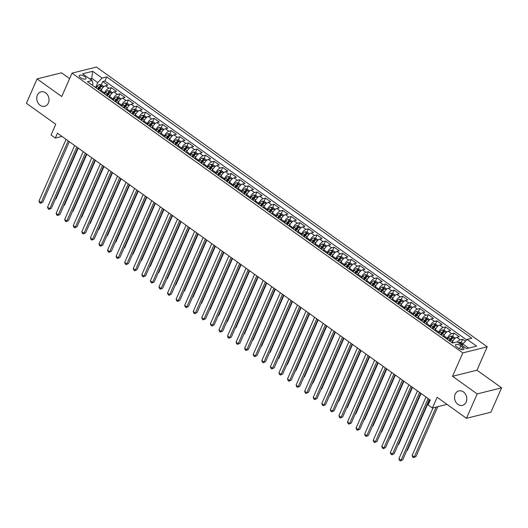 <?xml version="1.0" encoding="UTF-8"?>
<svg xmlns="http://www.w3.org/2000/svg" width="528" height="528" viewBox="0 0 528 528"><rect width="100%" height="100%" fill="white"/><g stroke="black" fill="none" stroke-linecap="round" stroke-linejoin="round"><path stroke-width="0.79" d="M48.378 102.986A7.445 6.039 76 0 1 44.689 106.286A7.445 6.039 76 0 1 38.214 103.25A7.445 6.039 76 0 1 37.402 95.132A7.445 6.039 76 0 1 41.092 91.832A7.445 6.039 76 0 1 47.566 94.875A7.445 6.039 76 0 1 48.378 102.986M466.158 402.065A7.445 6.039 76 0 1 462.475 405.365A7.445 6.039 76 0 1 455.994 402.329A7.445 6.039 76 0 1 455.189 394.211A7.445 6.039 76 0 1 458.872 390.911A7.445 6.039 76 0 1 465.353 393.954A7.445 6.039 76 0 1 466.158 402.065M80.513 77.636A3.722 1.505 23.7 0 0 86.038 78.606A3.722 1.505 23.7 0 0 84.744 76.586A3.722 1.505 23.7 0 0 79.22 75.616A3.722 1.505 23.7 0 0 80.513 77.636M69.61 78.599L61.532 72.818L37.099 78.896L26.4 103.27L55.75 124.285L51.044 135.003L55.328 138.072L61.967 136.422M487.232 346.81L96.446 67.056L72.006 73.141L462.799 352.895L487.232 346.81L476.962 370.207L452.522 376.292L477.167 393.928L501.6 387.842L476.962 370.207M501.6 387.842L490.901 412.216L466.468 418.301L437.111 397.287L432.406 408.012L447.011 404.375M477.167 393.928L466.468 418.301M465.445 341.213L462.647 339.214L461.215 342.481M452.093 342.745L452.456 341.92A4.653 1.973 -54.4 0 1 456.812 337.359L459.221 336.758L454.08 333.076L452.648 336.343M451.598 338.725L451.11 339.841M443.52 336.613L443.89 335.782A4.653 1.973 125.6 0 1 448.239 331.228L450.655 330.627L445.507 326.944L444.074 330.211M443.032 332.594L442.543 333.709M434.953 330.475L435.316 329.644A4.653 1.973 125.6 0 1 439.672 325.09L442.081 324.489L436.94 320.806L435.508 324.073M434.458 326.456L433.97 327.571M426.38 324.344L426.749 323.512A4.653 1.973 125.6 0 1 431.099 318.952L433.514 318.358L428.366 314.675L426.934 317.942M425.891 320.324L425.403 321.44M417.813 318.206L418.176 317.374A4.653 1.973 125.6 0 1 422.532 312.82L424.941 312.22L419.8 308.537L418.367 311.804M417.318 314.186L416.83 315.302M409.246 312.074L409.609 311.243A4.653 1.973 125.6 0 1 413.959 306.682L416.374 306.082L411.233 302.405L409.794 305.672M408.751 308.055L408.263 309.164M400.673 305.936L401.036 305.105A4.653 1.973 125.6 0 1 405.392 300.551L407.801 299.95L402.659 296.267L401.227 299.534M400.178 301.917L399.689 303.032M392.106 299.805L392.469 298.973A4.653 1.973 125.6 0 1 396.818 294.413L399.234 293.812L394.093 290.136L392.654 293.396M391.611 295.779L391.123 296.894M383.533 293.667L383.896 292.835A4.653 1.973 125.6 0 1 388.252 288.281L390.661 287.681L385.519 283.998L384.087 287.265M383.038 289.648L382.549 290.763M374.966 287.536L375.329 286.704A4.653 1.973 125.6 0 1 379.678 282.143L382.094 281.543L376.952 277.867L375.514 281.127M374.471 283.51L373.982 284.625M366.392 281.398L366.755 280.566A4.653 1.973 125.6 0 1 371.111 276.012L373.52 275.411L368.379 271.729L366.947 274.996M365.904 277.378L365.409 278.494M357.826 275.26L358.189 274.435A4.653 1.973 125.6 0 1 362.545 269.874L364.954 269.273L359.812 265.591L358.373 268.858M357.331 271.24L356.842 272.356M349.252 269.128L349.615 268.297A4.653 1.973 125.6 0 1 353.971 263.743L356.38 263.142L351.239 259.459L349.807 262.726M348.764 265.109L348.269 266.224M340.685 262.99L341.048 262.165A4.653 1.973 125.6 0 1 345.404 257.605L347.813 257.004L342.672 253.321L341.24 256.588M340.19 258.971L339.702 260.086M332.112 256.859L332.482 256.027A4.653 1.973 125.6 0 1 336.831 251.473L339.24 250.873L334.099 247.19L332.666 250.457M331.624 252.839L331.129 253.955M323.545 250.721L323.908 249.889A4.653 1.973 125.6 0 1 328.264 245.335L330.673 244.735L325.532 241.052L324.1 244.319M323.05 246.701L322.562 247.817M314.972 244.589L315.341 243.758A4.653 1.973 125.6 0 1 319.691 239.197L322.1 238.603L316.958 234.92L315.526 238.187M314.483 240.57L313.995 241.685M306.405 238.451L306.768 237.62A4.653 1.973 125.6 0 1 311.124 233.066L313.533 232.465L308.392 228.782L306.959 232.049M305.91 234.432L305.422 235.547M297.832 232.32L298.201 231.488A4.653 1.973 125.6 0 1 302.551 226.928L304.96 226.327L299.818 222.651L298.386 225.918M297.343 228.301L296.855 229.409M289.265 226.182L289.628 225.35A4.653 1.973 125.6 0 1 293.984 220.796L296.393 220.196L291.251 216.513L289.819 219.78M288.77 222.163L288.281 223.278M280.691 220.051L281.061 219.219A4.653 1.973 125.6 0 1 285.41 214.658L287.826 214.058L282.678 210.382L281.246 213.642M280.203 216.025L279.715 217.14M272.125 213.913L272.488 213.081A4.653 1.973 125.6 0 1 276.844 208.527L279.253 207.926L274.111 204.244L272.679 207.511M271.63 209.893L271.141 211.009M263.551 207.781L263.921 206.95A4.653 1.973 125.6 0 1 268.27 202.389L270.686 201.788L265.538 198.112L264.106 201.373M263.063 203.755L262.574 204.871M254.984 201.643L255.347 200.812A4.653 1.973 125.6 0 1 259.703 196.258L262.112 195.657L256.971 191.974L255.539 195.241M254.489 197.624L254.001 198.739M246.418 195.512L246.781 194.68A4.653 1.973 125.6 0 1 251.13 190.12L253.546 189.519L248.404 185.843L246.965 189.103M245.923 191.486L245.434 192.601M237.844 189.374L238.207 188.542A4.653 1.973 125.6 0 1 242.563 183.988L244.972 183.388L239.831 179.705L238.399 182.972M237.349 185.354L236.861 186.47M229.277 183.236L229.64 182.411A4.653 1.973 125.6 0 1 233.99 177.85L236.405 177.25L231.264 173.567L229.825 176.834M228.782 179.216L228.294 180.332M220.704 177.104L221.067 176.273A4.653 1.973 125.6 0 1 225.423 171.719L227.832 171.118L222.691 167.435L221.258 170.702M220.209 173.085L219.721 174.2M212.137 170.966L212.5 170.141A4.653 1.973 125.6 0 1 216.85 165.581L219.265 164.98L214.124 161.297L212.685 164.564M211.642 166.947L211.154 168.062M203.564 164.835L203.927 164.003A4.653 1.973 125.6 0 1 208.283 159.449L210.692 158.849L205.55 155.166L204.118 158.433M203.075 160.816L202.58 161.931M194.997 158.697L195.36 157.865A4.653 1.973 125.6 0 1 199.716 153.311L202.125 152.711L196.984 149.028L195.545 152.295M194.502 154.678L194.014 155.793M186.424 152.566L186.787 151.734A4.653 1.973 125.6 0 1 191.143 147.173L193.552 146.579L188.41 142.897L186.978 146.164M185.935 148.546L185.44 149.662M177.857 146.428L178.22 145.596A4.653 1.973 125.6 0 1 182.576 141.042L184.985 140.441L179.843 136.759L178.411 140.026M177.362 142.408L176.873 143.524M169.283 140.296L169.653 139.465A4.653 1.973 125.6 0 1 174.002 134.904L176.411 134.303L171.27 130.627L169.838 133.894M168.795 136.277L168.3 137.386M160.717 134.158L161.08 133.327A4.653 1.973 125.6 0 1 165.436 128.773L167.845 128.172L162.703 124.489L161.271 127.756M160.222 130.139L159.733 131.254M152.143 128.027L152.513 127.195A4.653 1.973 125.6 0 1 156.862 122.635L159.271 122.034L154.13 118.358L152.698 121.618M151.655 124.001L151.166 125.116M143.576 121.889L143.939 121.057A4.653 1.973 125.6 0 1 148.295 116.503L150.704 115.903L145.563 112.22L144.131 115.487M143.081 117.869L142.593 118.985M135.003 115.757L135.373 114.926A4.653 1.973 125.6 0 1 139.722 110.365L142.131 109.765L136.99 106.088L135.557 109.349M134.515 111.731L134.026 112.847M126.436 109.619L126.799 108.788A4.653 1.973 125.6 0 1 131.155 104.234L133.564 103.633L128.423 99.95L126.991 103.217M125.941 105.6L125.453 106.715M117.863 103.481L118.232 102.656A4.653 1.973 125.6 0 1 122.582 98.096L124.997 97.495L119.849 93.812L118.417 97.079M117.374 99.462L116.886 100.577M109.296 97.35L109.659 96.518A4.653 1.973 125.6 0 1 114.015 91.964L116.424 91.364L111.283 87.681L109.85 90.948M108.801 93.331L108.313 94.446M432.406 408.012L428.122 404.943L430.261 400.066L57.466 133.201L55.328 138.072M462.693 347.213L460.812 345.866A3.604 1.452 23.7 0 0 455.459 344.923A3.604 1.452 23.7 0 0 456.713 346.883L458.601 348.236A3.604 1.452 23.7 0 0 463.947 349.173A3.604 1.452 23.7 0 0 462.693 347.213L461.657 349.576M92.36 85.226L92.987 83.794L92.063 80.553L87.437 81.701L452.516 343.048L457.142 341.9L466.567 348.645L476.606 346.15L467.181 339.398L471.801 338.25L106.722 76.903L102.102 78.052L97.746 82.606L91.747 78.316L89.661 78.83M92.063 80.553L82.632 73.801L92.671 71.306L102.102 78.052M104.155 93.667L104.518 92.836A4.653 1.973 -54.4 0 1 108.874 88.282L111.283 87.681M100.723 91.212L101.092 90.387L104.518 92.836M112.721 99.805L113.091 98.974A4.653 1.973 -54.4 0 1 117.44 94.413L119.849 93.812M121.295 105.937L121.658 105.105A4.653 1.973 -54.4 0 1 126.014 100.551L128.423 99.95M129.862 112.075L130.231 111.243A4.653 1.973 -54.4 0 1 134.581 106.689L136.99 106.088M138.435 118.206L138.798 117.381A4.653 1.973 -54.4 0 1 143.154 112.82L145.563 112.22M147.002 124.344L147.365 123.512A4.653 1.973 -54.4 0 1 151.721 118.958L154.13 118.358M155.575 130.475L155.938 129.65A4.653 1.973 -54.4 0 1 160.294 125.09L162.703 124.489M164.142 136.613L164.505 135.782A4.653 1.973 -54.4 0 1 168.861 131.228L171.27 130.627M172.715 142.751L173.078 141.92A4.653 1.973 -54.4 0 1 177.434 137.359L179.843 136.759M181.282 148.883L181.645 148.051A4.653 1.973 -54.4 0 1 186.001 143.497L188.41 142.897M189.856 155.021L190.219 154.189A4.653 1.973 -54.4 0 1 194.568 149.629L196.984 149.028M198.422 161.152L198.785 160.321A4.653 1.973 -54.4 0 1 203.141 155.767L205.55 155.166M206.996 167.29L207.359 166.459A4.653 1.973 -54.4 0 1 211.708 161.898L214.124 161.297M215.563 173.422L215.926 172.59A4.653 1.973 -54.4 0 1 220.282 168.036L222.691 167.435M224.129 179.56L224.499 178.728A4.653 1.973 -54.4 0 1 228.848 174.167L231.264 173.567M232.703 185.691L233.066 184.859A4.653 1.973 -54.4 0 1 237.422 180.305L239.831 179.705M241.27 191.829L241.639 190.997A4.653 1.973 -54.4 0 1 245.989 186.437L248.404 185.843M249.843 197.96L250.206 197.129A4.653 1.973 -54.4 0 1 254.562 192.575L256.971 191.974M258.41 204.098L258.779 203.267A4.653 1.973 -54.4 0 1 263.129 198.713L265.538 198.112M266.983 210.23L267.346 209.405A4.653 1.973 -54.4 0 1 271.702 204.844L274.111 204.244M275.55 216.368L275.92 215.536A4.653 1.973 -54.4 0 1 280.269 210.982L282.678 210.382M284.123 222.499L284.486 221.674A4.653 1.973 -54.4 0 1 288.842 217.114L291.251 216.513M292.69 228.637L293.06 227.806A4.653 1.973 -54.4 0 1 297.409 223.252L299.818 222.651M301.264 234.775L301.627 233.944A4.653 1.973 -54.4 0 1 305.983 229.383L308.392 228.782M309.83 240.907L310.193 240.075A4.653 1.973 -54.4 0 1 314.549 235.521L316.958 234.92M318.404 247.045L318.767 246.213A4.653 1.973 -54.4 0 1 323.123 241.652L325.532 241.052M326.971 253.176L327.334 252.344A4.653 1.973 -54.4 0 1 331.69 247.79L334.099 247.19M335.544 259.314L335.907 258.482A4.653 1.973 -54.4 0 1 340.263 253.922L342.672 253.321M344.111 265.445L344.474 264.614A4.653 1.973 -54.4 0 1 348.83 260.06L351.239 259.459M352.684 271.583L353.047 270.752A4.653 1.973 -54.4 0 1 357.397 266.191L359.812 265.591M361.251 277.715L361.614 276.883A4.653 1.973 -54.4 0 1 365.97 272.329L368.379 271.729M369.824 283.853L370.187 283.021A4.653 1.973 -54.4 0 1 374.537 278.467L376.952 277.867M378.391 289.984L378.754 289.159A4.653 1.973 -54.4 0 1 383.11 284.599L385.519 283.998M386.958 296.122L387.328 295.291A4.653 1.973 -54.4 0 1 391.677 290.737L394.093 290.136M395.531 302.254L395.894 301.429A4.653 1.973 -54.4 0 1 400.25 296.868L402.659 296.267M404.098 308.392L404.468 307.56A4.653 1.973 -54.4 0 1 408.817 303.006L411.233 302.405M412.672 314.53L413.035 313.698A4.653 1.973 -54.4 0 1 417.391 309.137L419.8 308.537M421.238 320.661L421.608 319.829A4.653 1.973 -54.4 0 1 425.957 315.275L428.366 314.675M429.812 326.799L430.175 325.967A4.653 1.973 -54.4 0 1 434.531 321.407L436.94 320.806M438.379 332.93L438.748 332.099A4.653 1.973 -54.4 0 1 443.098 327.545L445.507 326.944M446.952 339.068L447.315 338.237A4.653 1.973 -54.4 0 1 451.671 333.676L454.08 333.076M457.327 342.032A4.653 1.973 -54.4 0 1 460.238 339.814L462.647 339.214M466.653 339.946L104.927 80.995L102.709 81.543L101.277 84.81M101.092 90.387A4.653 1.973 125.6 0 1 105.442 85.826L107.857 85.226L102.709 81.543M468.653 348.13L462.825 343.959L467.181 339.398M462.152 345.49L462.825 343.959M452.522 376.292L462.799 352.895M37.099 78.896L61.736 96.538L72.006 73.141M91.073 79.847L91.747 78.316L92.671 71.306M95.581 87.536L97.746 82.606M100.234 87.193L99.746 88.308M104.927 80.995L106.722 76.903M428.149 398.561L401.062 460.258L398.924 458.726L426.01 397.023M429.271 399.359L402.719 459.848L400.363 460.944L399.505 460.33L398.924 458.726M402.719 459.848L400.363 460.944M463.069 343.702L461.393 342.5L459.215 342.217A3.082 1.307 125.6 0 0 458.291 342.725M433.019 407.86L412.13 455.44L414.275 456.971L415.925 456.562L437.831 406.659M460.944 344.626A3.082 1.307 -54.4 0 1 461.327 344.362L460.297 343.629A3.082 1.307 125.6 0 0 459.914 343.886M415.925 456.562L413.569 457.657L414.275 456.971L436.181 407.075M413.569 457.657L412.711 457.043L412.13 455.44M419.582 392.423L392.495 454.126L390.35 452.588L417.437 390.892M420.697 393.221L394.145 453.71L391.789 454.806L390.931 454.192L390.35 452.588M394.145 453.71L391.789 454.806M411.008 386.285L383.922 447.988L381.784 446.457L408.87 384.754M412.13 387.09L385.579 447.579L383.222 448.675L382.364 448.061L381.784 446.457M385.579 447.579L383.222 448.675M402.442 380.153L375.355 441.857L373.21 440.319L400.297 378.622M403.557 380.952L377.005 441.441L374.649 442.537L373.798 441.923L373.21 440.319M377.005 441.441L374.649 442.537M393.868 374.015L366.788 435.719L364.643 434.188L391.73 372.484M394.99 374.821L368.438 435.31L366.082 436.405L365.224 435.791L364.643 434.188M368.438 435.31L366.082 436.405M455.327 338.158L452.826 336.369L450.648 336.085A3.082 1.307 125.6 0 0 448.49 337.887L447.407 339.392M453.512 340.085A3.082 1.307 125.6 0 0 452.78 340.956L451.691 342.461M406.791 450.562L407.352 450.424L429.653 399.63M450.067 341.299L451.15 339.788A3.082 1.307 -54.4 0 1 452.753 338.23L451.73 337.491A3.082 1.307 125.6 0 0 450.12 339.055L449.038 340.56M449.559 340.93L450.635 339.431A1.571 0.667 -54.4 0 1 451.11 338.897L451.73 337.491M407.352 450.424L406.692 450.787M446.754 332.026L444.253 330.231L442.075 329.947A3.082 1.307 125.6 0 0 439.923 331.749L438.841 333.26M444.946 333.953A3.082 1.307 125.6 0 0 444.206 334.818L443.124 336.329M398.224 444.431L398.785 444.292L421.08 393.499M441.494 335.161L442.576 333.656A3.082 1.307 -54.4 0 1 444.187 332.092L443.157 331.36A3.082 1.307 125.6 0 0 441.553 332.917L440.464 334.422M440.986 334.798L442.068 333.293A1.571 0.667 -54.4 0 1 442.543 332.759L443.157 331.36M398.785 444.292L398.125 444.655M438.187 325.888L435.686 324.1L433.508 323.816A3.082 1.307 125.6 0 0 431.35 325.618L430.267 327.122M436.372 327.815A3.082 1.307 125.6 0 0 435.64 328.687L434.557 330.191M389.651 438.293L390.212 438.154L412.513 387.361M432.927 329.023L434.009 327.518A3.082 1.307 -54.4 0 1 435.613 325.961L434.59 325.222A3.082 1.307 125.6 0 0 432.98 326.786L431.897 328.291M432.419 328.66L433.495 327.162A1.571 0.667 -54.4 0 1 433.97 326.627L434.59 325.222M390.212 438.154L389.552 438.517M429.614 319.757L427.112 317.962L424.934 317.678A3.082 1.307 125.6 0 0 422.783 319.48L421.7 320.991M427.805 321.684A3.082 1.307 125.6 0 0 427.066 322.549L425.984 324.06M381.084 432.161L381.645 432.023L403.94 381.229M424.354 322.892L425.436 321.387A3.082 1.307 -54.4 0 1 427.046 319.823L426.017 319.09A3.082 1.307 125.6 0 0 424.413 320.648L423.331 322.153M423.845 322.529L424.928 321.024A1.571 0.667 -54.4 0 1 425.403 320.489L426.017 319.09M381.645 432.023L380.985 432.386M385.301 367.884L358.215 429.587L356.07 428.05L383.156 366.346M386.417 368.683L359.865 429.172L357.509 430.267L356.657 429.653L356.07 428.05M359.865 429.172L357.509 430.267M421.047 313.619L418.546 311.83L416.368 311.546A3.082 1.307 125.6 0 0 414.209 313.348L413.127 314.853M419.232 315.546A3.082 1.307 125.6 0 0 418.499 316.417L417.417 317.922M372.511 426.023L373.078 425.885L395.373 375.091M415.787 316.754L416.869 315.249A3.082 1.307 -54.4 0 1 418.473 313.691L417.45 312.952A3.082 1.307 125.6 0 0 415.84 314.51L414.757 316.021M415.279 316.391L416.354 314.893A1.571 0.667 -54.4 0 1 416.83 314.358L417.45 312.952M373.078 425.885L372.412 426.248M376.728 361.746L349.648 423.449L347.503 421.918L374.59 360.215M377.85 362.551L351.298 423.04L348.942 424.136L348.084 423.522L347.503 421.918M351.298 423.04L348.942 424.136M412.48 307.481L409.972 305.692L407.794 305.408A3.082 1.307 125.6 0 0 405.643 307.21L404.56 308.722M410.665 309.408A3.082 1.307 125.6 0 0 409.926 310.279L408.844 311.784M363.944 419.892L364.505 419.747L386.8 368.96M407.213 310.622L408.296 309.111A3.082 1.307 -54.4 0 1 409.906 307.553L408.877 306.821A3.082 1.307 125.6 0 0 407.273 308.378L406.19 309.883M406.705 310.259L407.788 308.755A1.571 0.667 -54.4 0 1 408.263 308.22L408.877 306.821M364.505 419.747L363.845 420.116M368.161 355.615L341.075 417.318L338.93 415.78L366.016 354.077M369.277 356.413L342.725 416.902L340.369 417.998L339.517 417.384L338.93 415.78M342.725 416.902L340.369 417.998M403.907 301.349L401.405 299.561L399.227 299.27A3.082 1.307 125.6 0 0 397.069 301.079L395.987 302.584M402.092 303.277A3.082 1.307 125.6 0 0 401.359 304.148L400.277 305.653M355.37 413.754L355.938 413.615L378.233 362.822M398.647 304.484L399.729 302.98A3.082 1.307 -54.4 0 1 401.333 301.422L400.31 300.683A3.082 1.307 125.6 0 0 398.699 302.24L397.617 303.752M398.138 304.121L399.221 302.623A1.571 0.667 -54.4 0 1 399.689 302.089L400.31 300.683M355.938 413.615L355.271 413.978M359.588 349.477L332.508 411.18L330.363 409.649L357.449 347.945M360.71 350.282L334.158 410.771L331.802 411.866L330.944 411.253L330.363 409.649M334.158 410.771L331.802 411.866M395.34 295.211L392.839 293.423L390.661 293.139A3.082 1.307 125.6 0 0 388.502 294.941L387.42 296.452M393.525 297.139A3.082 1.307 125.6 0 0 392.786 298.01L391.703 299.515M346.804 407.623L347.365 407.477L369.659 356.69M390.073 298.353L391.162 296.842A3.082 1.307 -54.4 0 1 392.766 295.284L391.736 294.545A3.082 1.307 125.6 0 0 390.133 296.109L389.05 297.614M389.572 297.99L390.647 296.485A1.571 0.667 -54.4 0 1 391.123 295.951L391.736 294.545M347.365 407.477L346.705 407.84M351.021 343.345L323.935 405.042L321.796 403.511L348.876 341.807M352.143 344.144L325.585 404.633L323.235 405.728L322.377 405.115L321.796 403.511M325.585 404.633L323.235 405.728M386.767 289.08L384.265 287.285L382.087 287.001A3.082 1.307 125.6 0 0 379.936 288.809L378.847 290.314M384.958 291.007A3.082 1.307 125.6 0 0 384.219 291.872L383.137 293.383M338.23 401.485L338.798 401.346L361.093 350.552M381.506 292.215L382.589 290.71A3.082 1.307 -54.4 0 1 384.199 289.146L383.17 288.413A3.082 1.307 125.6 0 0 381.559 289.971L380.477 291.482M380.998 291.852L382.081 290.354A1.571 0.667 -54.4 0 1 382.549 289.813L383.17 288.413M338.798 401.346L338.131 401.709M342.448 337.207L315.368 398.911L313.223 397.379L340.309 335.676M343.57 338.012L317.018 398.501L314.662 399.597L313.804 398.983L313.223 397.379M317.018 398.501L314.662 399.597M378.2 282.942L375.698 281.153L373.52 280.87A3.082 1.307 125.6 0 0 371.362 282.671L370.28 284.183M376.385 284.869A3.082 1.307 125.6 0 0 375.646 285.74L374.563 287.245M329.663 395.353L330.224 395.208L352.519 344.414M372.933 286.084L374.022 284.572A3.082 1.307 -54.4 0 1 375.626 283.015L374.596 282.275A3.082 1.307 125.6 0 0 372.992 283.84L371.91 285.344M372.431 285.721L373.507 284.216A1.571 0.667 -54.4 0 1 373.982 283.681L374.596 282.275M330.224 395.208L329.564 395.571M333.881 331.076L306.794 392.773L304.656 391.241L331.736 329.538M335.003 331.874L308.444 392.363L306.095 393.459L305.237 392.845L304.656 391.241M308.444 392.363L306.095 393.459M369.626 276.811L367.125 275.015L364.947 274.732A3.082 1.307 125.6 0 0 362.795 276.54L361.706 278.045M367.818 278.738A3.082 1.307 125.6 0 0 367.079 279.602L365.996 281.114M321.09 389.215L321.658 389.077L343.952 338.283M364.366 279.946L365.449 278.441A3.082 1.307 -54.4 0 1 367.059 276.877L366.029 276.144A3.082 1.307 125.6 0 0 364.419 277.702L363.337 279.213M363.858 279.583L364.94 278.084A1.571 0.667 -54.4 0 1 365.409 277.543L366.029 276.144M321.658 389.077L320.991 389.44M325.314 324.938L298.228 386.641L296.083 385.103L323.169 323.407M326.429 325.736L299.878 386.232L297.521 387.321L296.663 386.707L296.083 385.103M299.878 386.232L297.521 387.321M361.06 270.673L358.558 268.884L356.38 268.6A3.082 1.307 125.6 0 0 354.222 270.402L353.14 271.907M359.245 272.6A3.082 1.307 125.6 0 0 358.505 273.471L357.423 274.976M312.523 383.084L313.084 382.939L335.379 332.145M355.799 273.814L356.882 272.303A3.082 1.307 -54.4 0 1 358.486 270.745L357.456 270.006A3.082 1.307 125.6 0 0 355.852 271.57L354.77 273.075M355.291 273.451L356.367 271.946A1.571 0.667 -54.4 0 1 356.842 271.412L357.456 270.006M313.084 382.939L312.424 383.302M316.741 318.806L289.654 380.503L287.516 378.972L314.596 317.269M317.863 319.605L291.304 380.094L288.955 381.19L288.097 380.576L287.516 378.972M291.304 380.094L288.955 381.19M352.486 264.541L349.985 262.746L347.807 262.462A3.082 1.307 125.6 0 0 345.655 264.271L344.573 265.775M350.678 266.468A3.082 1.307 125.6 0 0 349.939 267.333L348.856 268.844M303.95 376.946L304.517 376.807L326.812 326.014M347.226 267.676L348.308 266.171A3.082 1.307 -54.4 0 1 349.919 264.607L348.889 263.875A3.082 1.307 125.6 0 0 347.279 265.432L346.196 266.944M346.718 267.313L347.8 265.808A1.571 0.667 -54.4 0 1 348.275 265.274L348.889 263.875M304.517 376.807L303.857 377.17M308.174 312.668L281.087 374.372L278.942 372.834L306.029 311.137M309.289 313.467L282.737 373.956L280.381 375.052L279.523 374.438L278.942 372.834M282.737 373.956L280.381 375.052M343.919 258.403L341.418 256.615L339.24 256.331A3.082 1.307 125.6 0 0 337.082 258.133L335.999 259.637M342.104 260.33A3.082 1.307 125.6 0 0 341.365 261.202L340.283 262.706M295.383 370.808L295.944 370.669L318.239 319.876M338.659 261.545L339.742 260.033A3.082 1.307 -54.4 0 1 341.345 258.476L340.316 257.737A3.082 1.307 125.6 0 0 338.712 259.301L337.63 260.806M338.151 261.175L339.227 259.677A1.571 0.667 -54.4 0 1 339.702 259.142L340.316 257.737M295.944 370.669L295.284 371.032M299.6 306.53L272.514 368.234L270.376 366.703L297.462 304.999M300.722 307.336L274.164 367.825L271.814 368.92L270.956 368.306L270.376 366.703M274.164 367.825L271.814 368.92M335.346 252.272L332.845 250.477L330.667 250.193A3.082 1.307 125.6 0 0 328.515 251.995L327.433 253.506M333.538 254.199A3.082 1.307 125.6 0 0 332.798 255.064L331.716 256.575M286.81 364.676L287.377 364.538L309.672 313.744M330.086 255.407L331.168 253.902A3.082 1.307 -54.4 0 1 332.779 252.338L331.749 251.605A3.082 1.307 125.6 0 0 330.139 253.163L329.056 254.668M329.578 255.044L330.66 253.539A1.571 0.667 -54.4 0 1 331.135 253.004L331.749 251.605M287.377 364.538L286.717 364.901M291.034 300.399L263.947 362.102L261.802 360.565L288.889 298.868M292.149 301.198L265.597 361.687L263.241 362.782L262.383 362.168L261.802 360.565M265.597 361.687L263.241 362.782M326.779 246.134L324.278 244.345L322.1 244.061A3.082 1.307 125.6 0 0 319.942 245.863L318.859 247.368M324.964 248.061A3.082 1.307 125.6 0 0 324.225 248.932L323.143 250.437M278.243 358.538L278.804 358.4L301.105 307.606M321.519 249.269L322.601 247.764A3.082 1.307 -54.4 0 1 324.205 246.206L323.176 245.467A3.082 1.307 125.6 0 0 321.572 247.031L320.489 248.536M321.011 248.906L322.087 247.408A1.571 0.667 -54.4 0 1 322.562 246.873L323.176 245.467M278.804 358.4L278.144 358.763M282.46 294.261L255.374 355.964L253.235 354.433L280.322 292.73M283.582 295.066L257.03 355.555L254.674 356.651L253.816 356.037L253.235 354.433M257.03 355.555L254.674 356.651M318.206 240.002L315.704 238.207L313.526 237.923A3.082 1.307 125.6 0 0 311.375 239.725L310.292 241.237M316.397 241.93A3.082 1.307 125.6 0 0 315.658 242.794L314.576 244.306M269.669 352.407L270.237 352.268L292.532 301.475M312.946 243.137L314.028 241.633A3.082 1.307 -54.4 0 1 315.638 240.068L314.609 239.336A3.082 1.307 125.6 0 0 312.998 240.893L311.916 242.398M312.437 242.774L313.52 241.27A1.571 0.667 -54.4 0 1 313.995 240.735L314.609 239.336M270.237 352.268L269.577 352.631M273.893 288.13L246.807 349.833L244.662 348.295L271.748 286.592M275.009 288.928L248.457 349.417L246.101 350.513L245.243 349.899L244.662 348.295M248.457 349.417L246.101 350.513M309.639 233.864L307.138 232.076L304.96 231.792A3.082 1.307 125.6 0 0 302.801 233.594L301.719 235.099M307.824 235.792A3.082 1.307 125.6 0 0 307.085 236.663L306.002 238.168M261.103 346.269L261.664 346.13L283.965 295.337M304.379 236.999L305.461 235.495A3.082 1.307 -54.4 0 1 307.065 233.937L306.035 233.198A3.082 1.307 125.6 0 0 304.432 234.762L303.349 236.267M303.871 236.636L304.946 235.138A1.571 0.667 -54.4 0 1 305.422 234.604L306.035 233.198M261.664 346.13L261.004 346.493M265.32 281.992L238.234 343.695L236.095 342.164L263.182 280.46M266.442 282.797L239.89 343.286L237.534 344.381L236.676 343.768L236.095 342.164M239.89 343.286L237.534 344.381M301.066 227.726L298.564 225.938L296.386 225.654A3.082 1.307 125.6 0 0 294.235 227.456L293.152 228.967M299.257 229.654A3.082 1.307 125.6 0 0 298.518 230.525L297.436 232.03M252.529 340.138L253.097 339.992L275.392 289.205M295.805 230.868L296.888 229.363A3.082 1.307 -54.4 0 1 298.498 227.799L297.469 227.066A3.082 1.307 125.6 0 0 295.858 228.624L294.776 230.129M295.297 230.505L296.38 229A1.571 0.667 -54.4 0 1 296.855 228.466L297.469 227.066M253.097 339.992L252.437 340.362M256.753 275.86L229.667 337.564L227.522 336.026L254.608 274.322M257.869 276.659L231.317 337.148L228.961 338.243L228.103 337.63L227.522 336.026M231.317 337.148L228.961 338.243M292.499 221.595L289.997 219.806L287.819 219.523A3.082 1.307 125.6 0 0 285.661 221.324L284.579 222.829M290.684 223.522A3.082 1.307 125.6 0 0 289.951 224.393L288.862 225.898M243.962 334L244.523 333.861L266.825 283.067M287.239 224.73L288.321 223.225A3.082 1.307 -54.4 0 1 289.925 221.668L288.902 220.928A3.082 1.307 125.6 0 0 287.291 222.486L286.209 223.997M286.73 224.367L287.806 222.869A1.571 0.667 -54.4 0 1 288.281 222.334L288.902 220.928M244.523 333.861L243.863 334.224M248.18 269.722L221.093 331.426L218.955 329.894L246.041 268.191M249.302 270.527L222.75 331.016L220.394 332.112L219.536 331.498L218.955 329.894M222.75 331.016L220.394 332.112M283.925 215.457L281.424 213.668L279.246 213.385A3.082 1.307 125.6 0 0 277.094 215.186L276.012 216.698M282.117 217.384A3.082 1.307 125.6 0 0 281.378 218.255L280.295 219.76M235.396 327.868L235.957 327.723L258.251 276.936M278.665 218.599L279.748 217.087A3.082 1.307 -54.4 0 1 281.358 215.53L280.328 214.79A3.082 1.307 125.6 0 0 278.725 216.355L277.636 217.859M278.157 218.236L279.239 216.731A1.571 0.667 -54.4 0 1 279.715 216.196L280.328 214.79M235.957 327.723L235.297 328.086M239.613 263.591L212.527 325.288L210.382 323.756L237.468 262.053M240.728 264.389L214.177 324.878L211.82 325.974L210.969 325.36L210.382 323.756M214.177 324.878L211.82 325.974M275.359 209.326L272.857 207.537L270.679 207.247A3.082 1.307 125.6 0 0 268.521 209.055L267.439 210.56M273.544 211.253A3.082 1.307 125.6 0 0 272.811 212.124L271.722 213.629M226.822 321.73L227.383 321.592L249.685 270.798M270.098 212.461L271.181 210.956A3.082 1.307 -54.4 0 1 272.785 209.392L271.762 208.659A3.082 1.307 125.6 0 0 270.151 210.217L269.069 211.728M269.59 212.098L270.666 210.599A1.571 0.667 -54.4 0 1 271.141 210.058L271.762 208.659M227.383 321.592L226.723 321.955M231.04 257.453L203.96 319.156L201.815 317.625L228.901 255.922M232.162 258.258L205.61 318.747L203.254 319.843L202.396 319.229L201.815 317.625M205.61 318.747L203.254 319.843M266.785 203.188L264.284 201.399L262.106 201.115A3.082 1.307 125.6 0 0 259.954 202.917L258.872 204.428M264.977 205.115A3.082 1.307 125.6 0 0 264.238 205.986L263.155 207.491M218.255 315.599L218.816 315.454L241.111 264.667M261.525 206.329L262.607 204.818A3.082 1.307 -54.4 0 1 264.218 203.26L263.188 202.521A3.082 1.307 125.6 0 0 261.584 204.085L260.495 205.59M261.017 205.966L262.099 204.461A1.571 0.667 -54.4 0 1 262.574 203.927L263.188 202.521M218.816 315.454L218.156 315.817M222.473 251.321L195.386 313.018L193.241 311.487L220.328 249.784M223.588 252.12L197.036 312.609L194.68 313.705L193.829 313.091L193.241 311.487M197.036 312.609L194.68 313.705M258.218 197.056L255.717 195.261L253.539 194.977A3.082 1.307 125.6 0 0 251.381 196.786L250.298 198.29M256.403 198.983A3.082 1.307 125.6 0 0 255.671 199.848L254.588 201.359M209.682 309.461L210.25 309.322L232.544 258.529M252.958 200.191L254.041 198.686A3.082 1.307 -54.4 0 1 255.644 197.122L254.621 196.39A3.082 1.307 125.6 0 0 253.011 197.947L251.929 199.459M252.45 199.828L253.526 198.33A1.571 0.667 -54.4 0 1 254.001 197.789L254.621 196.39M210.25 309.322L209.583 309.685M213.899 245.183L186.82 306.887L184.675 305.349L211.761 243.652M215.021 245.982L188.47 306.478L186.113 307.567L185.255 306.959L184.675 305.349M188.47 306.478L186.113 307.567M249.652 190.918L247.144 189.13L244.966 188.846A3.082 1.307 125.6 0 0 242.814 190.648L241.732 192.152M247.837 192.845A3.082 1.307 125.6 0 0 247.097 193.717L246.015 195.221M201.115 303.329L201.676 303.184L223.971 252.391M244.385 194.06L245.467 192.548A3.082 1.307 -54.4 0 1 247.078 190.991L246.048 190.252A3.082 1.307 125.6 0 0 244.444 191.816L243.362 193.321M243.877 193.697L244.959 192.192A1.571 0.667 -54.4 0 1 245.434 191.657L246.048 190.252M201.676 303.184L201.016 303.547M205.333 239.052L178.246 300.749L176.101 299.218L203.188 237.514M206.448 239.851L179.896 300.34L177.54 301.435L176.689 300.821L176.101 299.218M179.896 300.34L177.54 301.435M241.078 184.787L238.577 182.992L236.399 182.708A3.082 1.307 125.6 0 0 234.241 184.516L233.158 186.021M239.263 186.714A3.082 1.307 125.6 0 0 238.531 187.579L237.448 189.09M192.542 297.191L193.109 297.053L215.404 246.259M235.818 187.922L236.9 186.417A3.082 1.307 -54.4 0 1 238.504 184.853L237.481 184.12A3.082 1.307 125.6 0 0 235.871 185.678L234.788 187.189M235.31 187.559L236.392 186.061A1.571 0.667 -54.4 0 1 236.861 185.519L237.481 184.12M193.109 297.053L192.443 297.416M196.759 232.914L169.679 294.617L167.534 293.08L194.621 231.383M197.881 233.713L171.329 294.202L168.973 295.297L168.115 294.683L167.534 293.08M171.329 294.202L168.973 295.297M232.511 178.649L230.01 176.86L227.832 176.576A3.082 1.307 125.6 0 0 225.674 178.378L224.591 179.883M230.696 180.576A3.082 1.307 125.6 0 0 229.957 181.447L228.875 182.952M183.975 291.053L184.536 290.915L206.831 240.121M227.245 181.79L228.334 180.279A3.082 1.307 -54.4 0 1 229.937 178.721L228.908 177.982A3.082 1.307 125.6 0 0 227.304 179.546L226.222 181.051M226.743 181.427L227.819 179.923A1.571 0.667 -54.4 0 1 228.294 179.388L228.908 177.982M184.536 290.915L183.876 291.278M188.192 226.776L161.106 288.479L158.968 286.948L186.047 225.245M189.314 227.581L162.756 288.07L160.406 289.166L159.548 288.552L158.968 286.948M162.756 288.07L160.406 289.166M223.938 172.517L221.437 170.722L219.259 170.438A3.082 1.307 125.6 0 0 217.107 172.247L216.018 173.752M222.13 174.445A3.082 1.307 125.6 0 0 221.39 175.309L220.308 176.821M175.402 284.922L175.969 284.783L198.264 233.99M218.678 175.652L219.76 174.148A3.082 1.307 -54.4 0 1 221.371 172.583L220.341 171.851A3.082 1.307 125.6 0 0 218.731 173.408L217.648 174.913M218.17 175.289L219.252 173.785A1.571 0.667 -54.4 0 1 219.721 173.25L220.341 171.851M175.969 284.783L175.303 285.146M179.619 220.645L152.539 282.348L150.394 280.81L177.481 219.113M180.741 221.443L154.189 281.932L151.833 283.028L150.975 282.414L150.394 280.81M154.189 281.932L151.833 283.028M215.371 166.379L212.87 164.591L210.692 164.307A3.082 1.307 125.6 0 0 208.534 166.109L207.451 167.614M213.556 168.307A3.082 1.307 125.6 0 0 212.817 169.178L211.735 170.683M166.835 278.784L167.396 278.645L189.691 227.852M210.104 169.514L211.193 168.01A3.082 1.307 -54.4 0 1 212.797 166.452L211.768 165.713A3.082 1.307 125.6 0 0 210.164 167.277L209.081 168.782M209.603 169.151L210.679 167.653A1.571 0.667 -54.4 0 1 211.154 167.119L211.768 165.713M167.396 278.645L166.736 279.008M171.052 214.507L143.966 276.21L141.827 274.679L168.907 212.975M172.174 215.312L145.616 275.801L143.266 276.896L142.408 276.283L141.827 274.679M145.616 275.801L143.266 276.896M206.798 160.248L204.296 158.453L202.118 158.169A3.082 1.307 125.6 0 0 199.967 159.971L198.878 161.482M204.989 162.175A3.082 1.307 125.6 0 0 204.25 163.04L203.168 164.551M158.261 272.653L158.829 272.514L181.124 221.72M201.538 163.383L202.62 161.878A3.082 1.307 -54.4 0 1 204.23 160.314L203.201 159.581A3.082 1.307 125.6 0 0 201.59 161.139L200.508 162.644M201.029 163.02L202.112 161.515A1.571 0.667 -54.4 0 1 202.58 160.981L203.201 159.581M158.829 272.514L158.162 272.877M162.485 208.375L135.399 270.079L133.254 268.541L160.34 206.844M163.601 209.174L137.049 269.663L134.693 270.758L133.835 270.145L133.254 268.541M137.049 269.663L134.693 270.758M198.231 154.11L195.73 152.321L193.552 152.038A3.082 1.307 125.6 0 0 191.393 153.839L190.311 155.344M196.416 156.037A3.082 1.307 125.6 0 0 195.677 156.908L194.594 158.413M149.695 266.515L150.256 266.376L172.55 215.582M192.971 157.245L194.053 155.74A3.082 1.307 -54.4 0 1 195.657 154.183L194.627 153.443A3.082 1.307 125.6 0 0 193.024 155.008L191.941 156.512M192.463 156.882L193.538 155.384A1.571 0.667 -54.4 0 1 194.014 154.849L194.627 153.443M150.256 266.376L149.596 266.739M153.912 202.237L126.826 263.941L124.687 262.409L151.767 200.706M155.034 203.042L128.476 263.531L126.126 264.627L125.268 264.013L124.687 262.409M128.476 263.531L126.126 264.627M189.658 147.972L187.156 146.183L184.978 145.9A3.082 1.307 125.6 0 0 182.827 147.701L181.744 149.213M187.849 149.906A3.082 1.307 125.6 0 0 187.11 150.77L186.028 152.275M141.121 260.383L141.689 260.245L163.984 209.451M184.397 151.114L185.48 149.609A3.082 1.307 -54.4 0 1 187.09 148.045L186.061 147.312A3.082 1.307 125.6 0 0 184.45 148.87L183.368 150.374M183.889 150.751L184.972 149.246A1.571 0.667 -54.4 0 1 185.447 148.711L186.061 147.312M141.689 260.245L141.022 260.608M145.345 196.106L118.259 257.809L116.114 256.271L143.2 194.568M146.461 196.904L119.909 257.393L117.553 258.489L116.695 257.875L116.114 256.271M119.909 257.393L117.553 258.489M181.091 141.841L178.589 140.052L176.411 139.768A3.082 1.307 125.6 0 0 174.253 141.57L173.171 143.075M179.276 143.768A3.082 1.307 125.6 0 0 178.537 144.639L177.454 146.144M132.554 254.245L133.115 254.107L155.41 203.313M175.831 144.976L176.913 143.471A3.082 1.307 -54.4 0 1 178.517 141.913L177.487 141.174A3.082 1.307 125.6 0 0 175.883 142.732L174.801 144.243M175.322 144.613L176.398 143.114A1.571 0.667 -54.4 0 1 176.873 142.58L177.487 141.174M133.115 254.107L132.455 254.47M136.772 189.968L109.685 251.671L107.547 250.14L134.633 188.437M137.894 190.773L111.335 251.262L108.986 252.358L108.128 251.744L107.547 250.14M111.335 251.262L108.986 252.358M172.517 135.703L170.016 133.914L167.838 133.63A3.082 1.307 125.6 0 0 165.686 135.432L164.604 136.943M170.709 137.63A3.082 1.307 125.6 0 0 169.97 138.501L168.887 140.006M123.981 248.114L124.549 247.969L146.843 197.182M167.257 138.844L168.34 137.333A3.082 1.307 -54.4 0 1 169.95 135.775L168.92 135.043A3.082 1.307 125.6 0 0 167.31 136.6L166.228 138.105M166.749 138.481L167.831 136.976A1.571 0.667 -54.4 0 1 168.307 136.442L168.92 135.043M124.549 247.969L123.889 248.338M128.205 183.836L101.119 245.533L98.974 244.002L126.06 182.299M129.32 184.635L102.769 245.124L100.412 246.22L99.554 245.606L98.974 244.002M102.769 245.124L100.412 246.22M163.951 129.571L161.449 127.783L159.271 127.492A3.082 1.307 125.6 0 0 157.113 129.301L156.031 130.805M162.136 131.498A3.082 1.307 125.6 0 0 161.396 132.37L160.314 133.874M115.414 241.976L115.975 241.837L138.277 191.044M158.69 132.706L159.773 131.201A3.082 1.307 -54.4 0 1 161.377 129.644L160.347 128.905A3.082 1.307 125.6 0 0 158.743 130.462L157.661 131.974M158.182 132.343L159.258 130.845A1.571 0.667 -54.4 0 1 159.733 130.31L160.347 128.905M115.975 241.837L115.315 242.2M119.632 177.698L92.545 239.402L90.407 237.871L117.493 176.167M120.754 178.504L94.202 238.993L91.846 240.088L90.988 239.474L90.407 237.871M94.202 238.993L91.846 240.088M155.377 123.433L152.876 121.645L150.698 121.361A3.082 1.307 125.6 0 0 148.546 123.163L147.464 124.674M153.569 125.36A3.082 1.307 125.6 0 0 152.83 126.232L151.747 127.736M106.841 235.844L107.408 235.699L129.703 184.912M150.117 126.575L151.199 125.063A3.082 1.307 -54.4 0 1 152.81 123.506L151.78 122.767A3.082 1.307 125.6 0 0 150.17 124.331L149.087 125.836M149.609 126.212L150.691 124.707A1.571 0.667 -54.4 0 1 151.166 124.172L151.78 122.767M107.408 235.699L106.748 236.062M111.065 171.567L83.978 233.264L81.833 231.733L108.92 170.029M112.18 172.366L85.628 232.855L83.272 233.95L82.414 233.336L81.833 231.733M85.628 232.855L83.272 233.95M146.81 117.302L144.309 115.507L142.131 115.223A3.082 1.307 125.6 0 0 139.973 117.031L138.89 118.536M144.995 119.229A3.082 1.307 125.6 0 0 144.256 120.094L143.174 121.605M98.274 229.706L98.835 229.568L121.136 178.774M141.55 120.437L142.633 118.932A3.082 1.307 -54.4 0 1 144.236 117.368L143.207 116.635A3.082 1.307 125.6 0 0 141.603 118.193L140.521 119.704M141.042 120.074L142.118 118.576A1.571 0.667 -54.4 0 1 142.593 118.034L143.207 116.635M98.835 229.568L98.175 229.931M102.491 165.429L75.405 227.132L73.267 225.601L100.353 163.898M103.613 166.234L77.062 226.723L74.705 227.819L73.847 227.205L73.267 225.601M77.062 226.723L74.705 227.819M138.237 111.164L135.736 109.375L133.558 109.091A3.082 1.307 125.6 0 0 131.406 110.893L130.324 112.405M136.429 113.091A3.082 1.307 125.6 0 0 135.689 113.962L134.607 115.467M89.701 223.575L90.268 223.43L112.563 172.636M132.977 114.305L134.059 112.794A3.082 1.307 -54.4 0 1 135.67 111.236L134.64 110.497A3.082 1.307 125.6 0 0 133.03 112.061L131.947 113.566M132.469 113.942L133.551 112.438A1.571 0.667 -54.4 0 1 134.026 111.903L134.64 110.497M90.268 223.43L89.608 223.793M93.925 159.298L66.838 220.994L64.693 219.463L91.78 157.76M95.04 160.096L68.488 220.585L66.132 221.681L65.274 221.067L64.693 219.463M68.488 220.585L66.132 221.681M129.67 105.032L127.169 103.237L124.991 102.953A3.082 1.307 125.6 0 0 122.833 104.762L121.75 106.267M127.855 106.96A3.082 1.307 125.6 0 0 127.123 107.824L126.034 109.336M81.134 217.437L81.695 217.298L103.996 166.505M124.41 108.167L125.492 106.663A3.082 1.307 -54.4 0 1 127.096 105.098L126.073 104.366A3.082 1.307 125.6 0 0 124.463 105.923L123.38 107.435M123.902 107.804L124.978 106.306A1.571 0.667 -54.4 0 1 125.453 105.765L126.073 104.366M81.695 217.298L81.035 217.661M85.351 153.16L58.265 214.863L56.126 213.325L83.213 151.628M86.473 153.958L59.921 214.454L57.565 215.543L56.707 214.929L56.126 213.325M59.921 214.454L57.565 215.543M121.097 98.894L118.595 97.106L116.417 96.822A3.082 1.307 125.6 0 0 114.266 98.624L113.183 100.129M119.288 100.822A3.082 1.307 125.6 0 0 118.549 101.693L117.467 103.198M72.567 211.306L73.128 211.16L95.423 160.367M115.837 102.036L116.919 100.525A3.082 1.307 -54.4 0 1 118.529 98.967L117.5 98.228A3.082 1.307 125.6 0 0 115.896 99.792L114.807 101.297M115.328 101.673L116.411 100.168A1.571 0.667 -54.4 0 1 116.886 99.634L117.5 98.228M73.128 211.16L72.468 211.523M76.784 147.028L49.698 208.725L47.553 207.194L74.639 145.49M77.9 147.827L51.348 208.316L48.992 209.411L48.14 208.798L47.553 207.194M51.348 208.316L48.992 209.411M112.53 92.763L110.029 90.968L107.851 90.684A3.082 1.307 125.6 0 0 105.692 92.492L104.61 93.997M110.715 94.69A3.082 1.307 125.6 0 0 109.982 95.555L108.893 97.066M63.994 205.168L64.555 205.029L86.856 154.235M107.27 95.898L108.352 94.393A3.082 1.307 -54.4 0 1 109.956 92.829L108.933 92.096A3.082 1.307 125.6 0 0 107.323 93.654L106.24 95.165M106.762 95.535L107.837 94.03A1.571 0.667 -54.4 0 1 108.313 93.496L108.933 92.096M64.555 205.029L63.895 205.392M68.211 140.89L41.131 202.594L38.986 201.056L66.073 139.359M69.333 141.689L42.781 202.178L40.425 203.273L39.567 202.66L38.986 201.056M42.781 202.178L40.425 203.273M103.957 86.625L101.455 84.836L99.277 84.553A3.082 1.307 125.6 0 0 97.126 86.354L96.043 87.859M102.148 88.552A3.082 1.307 125.6 0 0 101.409 89.423L100.327 90.928M55.427 199.03L55.988 198.891L78.283 148.097M98.696 89.767L99.779 88.255A3.082 1.307 -54.4 0 1 101.389 86.698L100.36 85.958A3.082 1.307 125.6 0 0 98.756 87.523L97.667 89.027M98.188 89.397L99.271 87.899A1.571 0.667 -54.4 0 1 99.746 87.364L100.36 85.958M55.988 198.891L55.328 199.254M109.659 96.518L113.091 98.974M118.232 102.656L121.658 105.105M126.799 108.788L130.231 111.243M135.373 114.926L138.798 117.381M143.939 121.057L147.365 123.512M152.513 127.195L155.938 129.65M161.08 133.327L164.505 135.782M169.653 139.465L173.078 141.92M178.22 145.596L181.645 148.051M186.787 151.734L190.219 154.189M195.36 157.865L198.785 160.321M203.927 164.003L207.359 166.459M212.5 170.141L215.926 172.59M221.067 176.273L224.499 178.728M229.64 182.411L233.066 184.859M238.207 188.542L241.639 190.997M246.781 194.68L250.206 197.129M255.347 200.812L258.779 203.267M263.921 206.95L267.346 209.405M272.488 213.081L275.92 215.536M281.061 219.219L284.486 221.674M289.628 225.35L293.06 227.806M298.201 231.488L301.627 233.944M306.768 237.62L310.193 240.075M315.341 243.758L318.767 246.213M323.908 249.889L327.334 252.344M332.482 256.027L335.907 258.482M341.048 262.165L344.474 264.614M349.615 268.297L353.047 270.752M358.189 274.435L361.614 276.883M366.755 280.566L370.187 283.021M375.329 286.704L378.754 289.159M383.896 292.835L387.328 295.291M392.469 298.973L395.894 301.429M401.036 305.105L404.468 307.56M409.609 311.243L413.035 313.698M418.176 317.374L421.608 319.829M426.749 323.512L430.175 325.967M435.316 329.644L438.748 332.099M443.89 335.782L447.315 338.237M452.456 341.92L453.651 342.771M456.812 337.359L460.238 339.814M105.442 85.826L108.874 88.282M114.015 91.964L117.44 94.413M122.582 98.096L126.014 100.551M131.155 104.234L134.581 106.689M139.722 110.365L143.154 112.82M148.295 116.503L151.721 118.958M156.862 122.635L160.294 125.09M165.436 128.773L168.861 131.228M174.002 134.904L177.434 137.359M182.576 141.042L186.001 143.497M191.143 147.173L194.568 149.629M199.716 153.311L203.141 155.767M208.283 159.449L211.708 161.898M216.85 165.581L220.282 168.036M225.423 171.719L228.848 174.167M233.99 177.85L237.422 180.305M242.563 183.988L245.989 186.437M251.13 190.12L254.562 192.575M259.703 196.258L263.129 198.713M268.27 202.389L271.702 204.844M276.844 208.527L280.269 210.982M285.41 214.658L288.842 217.114M293.984 220.796L297.409 223.252M302.551 226.928L305.983 229.383M311.124 233.066L314.549 235.521M319.691 239.197L323.123 241.652M328.264 245.335L331.69 247.79M336.831 251.473L340.263 253.922M345.404 257.605L348.83 260.06M353.971 263.743L357.397 266.191M362.545 269.874L365.97 272.329M371.111 276.012L374.537 278.467M379.678 282.143L383.11 284.599M388.252 288.281L391.677 290.737M396.818 294.413L400.25 296.868M405.392 300.551L408.817 303.006M413.959 306.682L417.391 309.137M422.532 312.82L425.957 315.275M431.099 318.952L434.531 321.407M439.672 325.09L443.098 327.545M448.239 331.228L451.671 333.676M459.518 348.797L460.812 345.866M462.554 344.573L459.274 342.223M460.119 344.032L460.297 343.629M454.555 338.851L450.701 336.092M450.12 339.055L448.49 337.887M452.78 340.956L451.15 339.788M445.988 332.713L442.134 329.954M441.553 332.917L439.923 331.749M444.206 334.818L442.576 333.656M437.415 326.581L433.561 323.822M432.98 326.786L431.35 325.618M435.64 328.687L434.009 327.518M428.848 320.443L424.994 317.684M424.413 320.648L422.783 319.48M427.066 322.549L425.436 321.387M420.275 314.312L416.42 311.553M415.84 314.51L414.209 313.348M418.499 316.417L416.869 315.249M411.708 308.174L407.854 305.415M407.273 308.378L405.643 307.21M409.926 310.279L408.296 309.111M403.135 302.042L399.28 299.284M398.699 302.24L397.069 301.079M401.359 304.148L399.729 302.98M394.568 295.904L390.713 293.146M390.133 296.109L388.502 294.941M392.786 298.01L391.162 296.842M385.994 289.766L382.14 287.008M381.559 289.971L379.936 288.809M384.219 291.872L382.589 290.71M377.428 283.635L373.573 280.876M372.992 283.84L371.362 282.671M375.646 285.74L374.022 284.572M368.854 277.497L365 274.738M364.419 277.702L362.795 276.54M367.079 279.602L365.449 278.441M360.287 271.366L356.433 268.607M355.852 271.57L354.222 270.402M358.505 273.471L356.882 272.303M351.714 265.228L347.86 262.469M347.279 265.432L345.655 264.271M349.939 267.333L348.308 266.171M343.147 259.096L339.293 256.337M338.712 259.301L337.082 258.133M341.365 261.202L339.742 260.033M334.574 252.958L330.719 250.199M330.139 253.163L328.515 251.995M332.798 255.064L331.168 253.902M326.007 246.827L322.153 244.068M321.572 247.031L319.942 245.863M324.225 248.932L322.601 247.764M317.44 240.689L313.586 237.93M312.998 240.893L311.375 239.725M315.658 242.794L314.028 241.633M308.867 234.557L305.012 231.799M304.432 234.762L302.801 233.594M307.085 236.663L305.461 235.495M300.3 228.419L296.446 225.661M295.858 228.624L294.235 227.456M298.518 230.525L296.888 229.363M291.727 222.288L287.872 219.529M287.291 222.486L285.661 221.324M289.951 224.393L288.321 223.225M283.16 216.15L279.305 213.391M278.725 216.355L277.094 215.186M281.378 218.255L279.748 217.087M274.586 210.019L270.732 207.253M270.151 210.217L268.521 209.055M272.811 212.124L271.181 210.956M266.02 203.881L262.165 201.122M261.584 204.085L259.954 202.917M264.238 205.986L262.607 204.818M257.446 197.743L253.592 194.984M253.011 197.947L251.381 196.786M255.671 199.848L254.041 198.686M248.879 191.611L245.025 188.852M244.444 191.816L242.814 190.648M247.097 193.717L245.467 192.548M240.306 185.473L236.452 182.714M235.871 185.678L234.241 184.516M238.531 187.579L236.9 186.417M231.739 179.342L227.885 176.583M227.304 179.546L225.674 178.378M229.957 181.447L228.334 180.279M223.166 173.204L219.311 170.445M218.731 173.408L217.107 172.247M221.39 175.309L219.76 174.148M214.599 167.072L210.745 164.314M210.164 167.277L208.534 166.109M212.817 169.178L211.193 168.01M206.026 160.934L202.171 158.176M201.59 161.139L199.967 159.971M204.25 163.04L202.62 161.878M197.459 154.803L193.604 152.044M193.024 155.008L191.393 153.839M195.677 156.908L194.053 155.74M188.885 148.665L185.031 145.906M184.45 148.87L182.827 147.701M187.11 150.77L185.48 149.609M180.319 142.534L176.464 139.775M175.883 142.732L174.253 141.57M178.537 144.639L176.913 143.471M171.745 136.396L167.891 133.637M167.31 136.6L165.686 135.432M169.97 138.501L168.34 137.333M163.178 130.264L159.324 127.499M158.743 130.462L157.113 129.301M161.396 132.37L159.773 131.201M154.605 124.126L150.757 121.367M150.17 124.331L148.546 123.163M152.83 126.232L151.199 125.063M146.038 117.988L142.184 115.229M141.603 118.193L139.973 117.031M144.256 120.094L142.633 118.932M137.471 111.857L133.617 109.098M133.03 112.061L131.406 110.893M135.689 113.962L134.059 112.794M128.898 105.719L125.044 102.96M124.463 105.923L122.833 104.762M127.123 107.824L125.492 106.663M120.331 99.587L116.477 96.829M115.896 99.792L114.266 98.624M118.549 101.693L116.919 100.525M111.758 93.449L107.903 90.691M107.323 93.654L105.692 92.492M109.982 95.555L108.352 94.393M103.191 87.318L99.337 84.559M98.756 87.523L97.126 86.354M101.409 89.423L99.779 88.255"/></g></svg>
